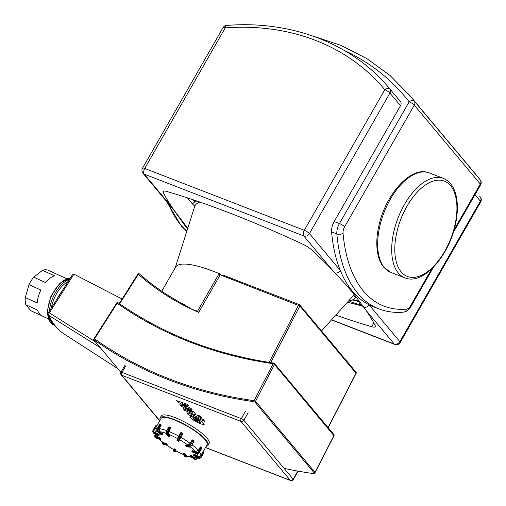 <?xml version="1.0" encoding="UTF-8"?>
<svg xmlns="http://www.w3.org/2000/svg" width="506" height="506" viewBox="0 0 506 506"><rect width="100%" height="100%" fill="white"/><g stroke="black" fill="none" stroke-linecap="round" stroke-linejoin="round"><path stroke-width="0.76" d="M400.41 101.523L389.816 88.86A4.415 2.536 140.4 0 0 384.788 89.739A4.415 1.044 29.8 0 1 389.93 93.047A4.415 3.612 -39.9 0 0 389.816 88.86A246.201 201.426 -39.9 0 0 389.247 88.183L399.841 100.839A246.201 201.426 140.1 0 1 400.41 101.523A4.415 3.612 140.1 0 1 400.518 105.703L334.188 221.52A11.037 5.787 -68.8 0 0 331.601 231.912A173.33 90.84 111.2 0 0 340.31 270.495A173.33 90.84 111.2 0 0 352.524 291.361A173.33 90.84 111.2 0 0 369 304.776A173.33 90.84 111.2 0 0 373.592 306.838L378.849 308.881C386.559 311.848 394.788 312.936 403.529 312.145C406.697 311.62 409.158 309.761 410.916 306.566A4.415 1.044 -150.2 0 0 410.587 305.732A6.622 3.472 -68.8 0 1 406.641 309.103A168.915 88.525 -68.8 0 1 343.036 233.102A6.622 3.472 -68.8 0 1 344.586 226.865A4.415 1.044 -150.2 0 0 339.45 223.557L334.188 221.52M187.618 228.731A173.33 90.84 -68.8 0 1 185.942 226.808A173.33 90.84 -68.8 0 1 180.87 219.876L173.849 210.135A4.415 3.612 -39.9 0 0 174.488 210.705L172.344 207.732A390.398 92.377 29.8 0 1 163.248 192.565L164.134 191.015M187.84 228.016A390.398 92.377 29.8 0 1 183.121 222.267L174.488 210.705M172.344 207.732L144.223 174.127L303.79 235.96L331.917 269.565A390.398 92.377 29.8 0 0 312.177 250.274A11.037 2.612 -150.2 0 0 302.455 244.018A390.398 92.377 29.8 0 0 166.797 191.451A11.037 2.612 -150.2 0 0 163.115 191.458A11.037 2.612 -150.2 0 0 163.248 192.565M373.814 322.961L371.663 326.718A11.037 2.612 -150.2 0 0 375.351 326.712A11.037 2.612 -150.2 0 0 375.218 325.605A390.398 92.377 29.8 0 0 366.116 310.437L394.237 344.036L331.62 319.773M331.917 269.565L346.8 285.694A390.398 92.377 29.8 0 1 355.345 295.902L366.116 310.437M371.663 326.718A390.398 92.377 29.8 0 1 335.807 315.124M480.283 196.967A4.415 2.536 140.4 0 0 480.27 196.948A4.415 2.536 140.4 0 0 480.264 196.942A4.415 3.612 140.1 0 1 480.377 201.122L399.879 341.676A4.415 3.612 140.1 0 1 394.237 344.036A4.415 2.315 111.2 0 0 394.775 344.434A4.415 4.415 0 0 0 400.202 342.511A4.415 1.044 -150.2 0 0 399.879 341.676L369 304.776A4.415 3.612 140.1 0 1 364.048 307.332M346.8 285.694L352.524 291.361L355.345 295.902M335.358 273.044A4.415 3.612 -39.9 0 0 340.31 270.495L309.432 233.595A4.415 1.044 -150.2 0 0 304.296 230.293A4.415 2.315 111.2 0 0 303.79 235.96A4.415 3.612 -39.9 0 0 309.432 233.595L389.93 93.047L400.518 105.703M360.335 302.107L359.987 302.019A2.207 0.601 104.5 0 1 358.849 304.365L362.726 305.371M360.108 301.81L352.277 300.001M351.012 300.45A2.207 2.144 136.9 0 1 349.304 300.842C350.513 301.854 353.694 303.024 358.849 304.365M348.564 300.956A93.844 22.207 -150.2 0 0 349.304 300.842A93.844 22.207 -150.2 0 0 349.937 300.716A93.844 22.207 -150.2 0 0 351.215 300.387A93.844 22.207 -150.2 0 0 352.132 300.052A93.844 22.207 -150.2 0 0 352.821 299.742A2.207 1.575 90.8 0 0 353.22 299.818L353.22 299.818A2.207 1.575 90.8 0 0 353.264 299.818M358.88 300.26L352.821 299.742A93.844 22.207 -150.2 0 0 355.452 297.357L356.812 297.718M363.422 306.383L347.451 302.19M321.538 330.968L352.302 296.801A90.954 21.524 -150.2 0 0 353.201 295.409L355.452 297.357M353.201 295.409L354.111 294.372M196.84 201.027A93.844 22.207 -150.2 0 0 195.24 201.673A93.844 22.207 -150.2 0 0 192.603 204.057L187.473 197.89M200.382 202.248A90.954 21.524 -150.2 0 0 194.854 205.999L192.697 204.26M191.831 199.332L195.24 201.673A2.207 1.746 -62.8 0 1 194.993 200.401M175.139 268.079A77.279 18.286 29.8 0 1 214.057 271.545A77.279 18.286 29.8 0 1 220.774 274.277M157.233 428.531A26.495 6.268 -150.2 0 0 154.697 429.6L161.091 418.43A26.495 6.268 29.8 0 1 180.857 422.795A26.495 6.268 29.8 0 1 205.328 439.992A26.495 6.268 29.8 0 1 207.08 444.768L203.032 451.833M154.665 429.657L154.697 429.6A26.495 6.268 -150.2 0 0 154.684 429.626L155.544 432.56L158.897 434.433L158.315 435.489A0.55 0.538 18.8 0 0 159.067 435.293L154.292 432.478L153.982 433.066L158.245 435.748M156.55 426.368L156.759 426.02L156.272 425.748A0.55 0.55 0 0 0 155.525 425.938L153.128 430.119L153.647 430.277L156.272 425.748A0.55 0.538 18.8 0 0 155.532 425.932L156.55 426.368L154.709 429.575M158.897 434.433L159.333 434.825L158.979 435.546A0.55 0.538 -161.2 0 1 158.233 435.742L153.9 433.319A2.207 2.144 -161.2 0 1 152.875 430.751L153.982 433.066A2.207 2.144 18.8 0 1 152.957 430.498L152.875 430.751M159.441 424.8L160.054 424.749L157.657 428.936L158.327 429.259L160.718 424.578A0.55 0.474 95.2 0 0 160.054 424.749L161.136 425.375L159.27 428.639L159.788 431.681L162.54 433.737L161.73 434.641A0.55 0.474 95.2 0 0 162.394 434.477L158.713 431.542L158.169 431.985L161.73 434.641L161.072 434.515M157.505 431.846L161.11 434.572A0.55 0.55 0 0 0 161.389 434.679A0.55 0.474 -84.8 0 1 161.174 434.591L157.613 431.934A2.207 1.904 -84.8 0 1 157.1 428.886L157.043 428.993M159.498 424.698A0.55 0.474 -84.8 0 1 159.94 424.445A0.55 0.55 0 0 0 159.415 424.717L157.018 428.911L157.549 431.909L158.169 431.985A2.207 1.904 95.2 0 1 157.657 428.936L157.1 428.886L159.498 424.698M168.694 427.241L169.807 427.507L167.41 431.7L168.049 432.111L170.452 427.924A0.55 0.449 -39.9 0 0 170.282 427.285L169.807 427.507L170.661 428.177L170.484 427.532L170.661 428.177L168.795 431.435L168.549 434.268L169.896 436.083M182.628 433.851L178.903 440.973A0.55 0.538 -161.2 0 1 178.156 441.175L178.15 441.188A0.55 0.55 0 0 0 178.903 440.979L179.288 439.84A0.55 0.538 -161.2 0 1 178.542 440.037L178.156 441.175L177.189 440.637A0.55 0.538 -161.2 0 1 176.936 439.992L176.936 439.992A0.55 0.55 0 0 0 177.189 440.65L178.15 441.188M177.189 440.637L177.574 439.499L178.542 440.037L179.775 437.677L178.289 436.988L177.359 438.765A0.55 0.538 18.8 0 0 177.574 439.499L181.439 432.592A0.55 0.538 18.8 0 0 180.693 432.794L182.173 433.484L179.775 437.677L180.218 438.07L182.615 433.882A0.55 0.538 18.8 0 0 182.653 433.787L182.653 433.787A0.55 0.538 18.8 0 0 182.4 433.149L182.571 434.009M182.388 433.142L181.439 432.611A0.55 0.55 0 0 0 180.693 432.801L176.936 439.992M178.903 440.979L179.162 440.524M185.86 446.083L186.701 446.773A0.55 0.55 0 0 0 186.98 446.88A0.55 0.474 -84.8 0 1 186.765 446.798L186.657 446.716M193.14 440.075L193.893 440.606L193.956 441.346M186.05 445.084L185.759 445.463A0.55 0.55 0 0 0 185.911 446.184L185.974 446.203A0.55 0.474 -84.8 0 1 185.841 445.444L185.791 445.558M193.039 439.992A0.55 0.474 95.2 0 0 192.375 440.163L193.052 440.486L193.039 439.992M186.025 445.002L188.042 445.153L190.218 443.395L192.084 440.138L192.761 439.967L192.084 440.138L189.978 444.35A1.657 0.74 126.8 0 1 188.346 445.672A0.55 0.474 95.2 0 0 188.472 446.431A2.207 0.987 -53.2 0 0 190.648 444.673L189.978 444.35M192.204 450.504L195.487 451.611L198.308 450.429L200.174 447.171L200.654 446.956L200.174 447.171L201.268 447.759A0.55 0.449 -39.9 0 0 201.097 447.127L198.232 451.535A1.657 1.354 140.1 0 1 196.113 452.421L196.05 453.129A2.207 1.809 -39.9 0 0 198.871 451.947L198.232 451.535M193.874 455.64L193.861 455.634A0.55 0.538 -161.2 0 1 193.608 454.989L193.608 454.989A0.55 0.55 0 0 0 193.861 455.647L198.194 458.05L193.861 455.634L194.26 454.793L193.735 454.641A0.55 0.538 18.8 0 0 193.69 454.736L193.69 454.736A0.55 0.538 18.8 0 0 193.95 455.381L198.282 457.803A2.207 2.144 18.8 0 0 201.274 457.013L200.838 456.621A1.657 1.607 -161.2 0 1 198.592 457.209L198.194 458.05A2.207 2.144 -161.2 0 0 201.192 457.266L203.583 453.085A0.55 0.55 0 0 0 203.627 452.984L203.627 452.984A0.55 0.538 -161.2 0 1 203.589 453.079L203.583 453.085M203.652 452.889A0.55 0.538 -161.2 0 1 203.627 452.984L203.716 452.737A0.55 0.538 18.8 0 0 203.456 452.092L203.671 452.826A0.55 0.538 18.8 0 0 203.716 452.737A0.55 0.55 0 0 0 203.463 452.073L202.969 451.801M194 454.179L193.735 454.647L194 454.173L194.525 454.325L198.093 456.304L199.547 456.412L200.737 455.609L202.969 451.82L202.735 452.149L203.235 452.434L200.838 456.621M190.332 456.355L190.452 456.475A0.55 0.474 -84.8 0 1 190.319 455.716L190.269 455.83M191.141 455.299L190.876 455.767A0.55 0.474 95.2 0 0 191.009 456.526L191.553 456.089L190.319 455.716L191.141 455.299L194.57 457.677L197.827 457.867M183.286 453.294L185.038 453.977L186.733 455.868L191.666 457.411M174.602 448.892L175.563 449.429L175.297 449.897L174.336 449.36L174.602 448.892L174.083 448.746L173.817 449.202A0.55 0.538 18.8 0 0 173.773 449.309L173.773 449.309A0.55 0.538 18.8 0 0 174.026 449.948L174.336 449.36L173.811 449.214A0.55 0.55 0 0 0 173.773 449.309L173.387 450.441A0.55 0.538 18.8 0 0 173.64 451.08L174.026 449.948L174.987 450.485A0.55 0.538 18.8 0 0 175.74 450.289L175.297 449.897L174.595 451.687C175.101 451.953 175.576 451.529 176.018 450.41M175.563 449.429L176.006 449.828L175.696 450.764L183.147 454.42M158.998 439.126L163.362 442.826L165.557 443.098L165.285 443.566A0.55 0.474 95.2 0 0 165.418 444.325L165.962 443.882L165.285 443.566L162.787 443.338A0.55 0.474 95.2 0 0 162.919 444.097L165.418 444.325L166.208 444.919A0.55 0.474 95.2 0 0 166.872 444.749L163.71 444.685A2.207 0.987 126.8 0 1 163.451 444.597L163.925 444.774A0.55 0.474 -84.8 0 1 163.71 444.685L162.919 444.097A2.207 0.987 -53.2 0 1 162.66 444.002L163.451 444.597M165.557 443.098L167.138 444.281M154.798 433.838L156.291 436.191L159.997 437.861L160.978 438.879M218.687 274.328A8.279 1.961 29.8 0 1 220.205 274.84A1.107 0.576 111.2 0 1 220.799 274.29L218.687 274.328L197.555 311.222L192.312 309.52L183.412 304.201A318.179 260.318 140.1 0 1 139.542 273.974A1.107 0.632 -48.4 0 0 139.504 273.936A1.107 1.107 0 0 0 137.841 274.17L138.366 274.277A1.107 0.632 -48.4 0 1 139.504 273.936C153.052 285.934 168.03 296.193 184.443 304.713M197.555 311.222L198.7 312.385L220.205 274.84L299.837 305.966A1.107 0.904 -39.9 0 0 299.463 304.745A1.107 0.576 111.2 0 0 299.331 304.644A1.107 0.576 111.2 0 0 298.527 305.188L269.154 362.385M61.871 291.38A18.766 10.057 114.6 0 0 57.57 298.16M117.942 368.747L64.553 334.27C57.956 330.057 52.687 323.764 48.747 315.39A2.207 1.271 -57.8 0 1 49.367 312.872A2.207 0.462 -147.6 0 0 48.355 312.683A2.207 2.207 0 0 0 48.222 314.802A2.207 1.695 -25.1 0 0 48.747 315.39L100.416 347.799M48.355 312.683L72.39 274.796L73.92 274.163L122.079 299.033M29.013 284.631L40.878 290.058A22.081 11.828 114.6 0 0 37.166 302.961L25.3 297.528L29.013 284.631A22.081 11.828 114.6 0 1 33.744 277.168L42.542 270.343L54.408 275.776A22.081 11.828 114.6 0 0 45.61 282.601L33.744 277.168M41.321 315.561L30.91 310.792L25.819 304.713L37.691 310.146A22.081 11.828 114.6 0 0 39.658 314.093A22.081 11.828 114.6 0 0 42.03 315.94L48.348 318.831M66.729 278.673L60.41 275.783A22.081 11.828 114.6 0 0 59.664 275.498L47.792 270.065A22.081 11.828 114.6 0 0 42.542 270.343M25.3 297.528A22.081 11.828 114.6 0 0 25.819 304.713M160.187 420.018A27.602 6.534 29.8 0 1 160.136 417.88A27.602 6.534 29.8 0 1 187.334 425.932A27.602 6.534 29.8 0 1 208.036 445.318A27.602 6.534 29.8 0 1 206.17 446.355M160.136 417.88L161.205 416.021A27.602 6.534 29.8 0 1 188.396 424.072A27.602 6.534 29.8 0 1 209.105 443.452L208.036 445.318M255.024 400.929L255.543 401.283L274.461 364.453A1.107 0.904 -39.9 0 0 273.898 363.182A1.107 0.512 98.2 0 0 273.714 363.068A1.107 0.512 98.2 0 0 273.145 363.675L274.461 364.453L334.023 435.742A1.107 1.107 0 0 0 333.884 434.527A1.107 0.904 140.1 0 1 333.941 435.527L315.023 472.364L314.447 472.718M94.217 338.773L94.565 338.824L94.217 338.773M117.145 303.22A473.85 387.678 -39.9 0 0 273.145 363.675L254.151 400.663A472.743 386.774 140.1 0 1 94.565 338.824L93.977 339.747A473.85 387.678 -39.9 0 0 253.658 401.625L255.049 402.245L255.543 401.283L254.151 400.663A472.743 386.774 140.1 0 1 94.565 338.824L117.145 303.22L117.183 302.221L93.534 339.52M270.742 362.625L299.837 305.966L356.142 373.365A1.107 1.107 0 0 0 356.003 372.15A1.107 0.904 140.1 0 1 356.06 373.15L328.097 427.608M255.543 401.283L315.023 472.364L314.599 473.559L315.023 472.364L255.543 401.283M284.087 468.366A473.85 387.678 -39.9 0 0 313.954 473.673L314.536 473.325L255.049 402.245M93.635 339.697L120.915 372.296M192.843 412.643L183.147 408.608L184.519 410.246L193.754 414.433L196.214 415.009L193.994 412.004L185.304 407.526L192.153 409.803L191.078 408.519L181.983 403.56L189.073 406.122L187.656 404.433L176.404 400.537L177.6 401.973L186.853 407.026L179.902 404.718L181.104 406.154L192.419 412.131L192.988 412.928M193.577 419.025L198.251 421.859L201.053 422.896L199.781 421.371L196.341 419.575L193.513 418.525L193.577 419.025L193.513 418.525M204.007 425.027L203.88 423.705L200.597 420.954L194.968 417.937L190.566 416.4L190.68 417.709L193.975 420.467L199.623 423.497L204.399 424.857M201.053 422.896L200.983 422.39M190.566 416.4L190.161 416.565M190.338 415.173L204.766 421.365L203.393 419.727L189.446 413.389L186.973 412.807L187.359 413.63L188.143 414.566L190.863 415.805L190.193 414.888M197.757 415.685L200.382 417.374L201.344 417.077L198.719 415.388L197.757 415.685L197.593 415.262M201.508 417.501L201.344 417.077M344.2 50.391A252.823 206.846 140.1 0 1 409.152 101.851L339.45 223.557A11.037 5.787 111.2 0 0 336.863 233.949A4.415 2.574 -5 0 0 343.036 233.102M331.601 231.912L336.863 233.949A173.33 90.84 111.2 0 0 378.849 308.881M344.586 226.865L414.287 105.159L480.289 184.026L454.084 229.787M431.65 268.958L410.587 305.732M406.641 309.103A4.415 3.643 84.8 0 1 403.529 312.145M480.289 184.026A4.415 1.044 29.8 0 1 480.618 184.861A4.415 4.415 0 0 0 480.283 179.972A4.415 2.536 142.4 0 0 480.245 179.921A4.415 3.612 140.1 0 1 480.289 184.026M186.859 231.128A173.33 90.84 -68.8 0 1 168.308 203.52M187.682 228.529L185.942 226.808L183.121 222.267M142.97 173.242A4.415 3.612 -39.9 0 0 144.223 174.127A4.415 2.315 -68.8 0 1 144.729 168.46A4.415 1.044 -150.2 0 0 142.521 168.213A4.415 4.415 0 0 0 142.97 173.242L173.849 210.135M409.152 101.851A4.415 1.044 29.8 0 1 414.287 105.159A4.415 3.612 -39.9 0 0 414.243 101.055A4.415 2.536 142.4 0 0 409.152 101.851M480.377 180.111A4.415 2.536 142.4 0 0 480.283 179.972L475.944 174.57A257.238 210.458 140.1 0 1 480.245 179.921L414.243 101.055A257.238 210.458 -39.9 0 0 409.936 95.704L390.037 75.514L366.964 58.664L341.133 45.445L313.024 36.09M474.989 194.683L480.377 201.122A4.415 1.044 29.8 0 1 480.7 201.957A4.415 4.415 0 0 0 480.27 196.948L479.694 196.258A246.201 201.426 140.1 0 1 480.264 196.942M223.019 27.659A4.415 1.044 29.8 0 1 225.221 27.906A4.415 1.67 -94.4 0 1 226.517 25.445A4.415 4.415 0 0 0 223.019 27.659L142.521 168.213M384.788 89.739L304.296 230.293L144.729 168.46L225.221 27.906A241.779 197.814 140.1 0 1 384.788 89.739M153.906 433.326L158.233 435.755A0.55 0.55 0 0 0 158.979 435.552M153.122 430.132A2.207 2.144 18.8 0 0 152.957 430.498L155.525 425.938M154.292 432.478A1.657 1.607 -161.2 0 1 153.647 430.277M158.713 431.542A1.657 1.429 -84.8 0 1 158.327 429.259M169.611 436.545L169.693 436.431A0.55 0.449 140.1 0 1 168.991 436.722L169.238 436.748M168.264 436.444L168.112 436.387A0.55 0.449 140.1 0 1 167.878 436.102M169.965 435.963L169.693 436.431L167.865 434.237A0.55 0.449 140.1 0 1 167.157 434.534A2.207 1.157 111.2 0 1 167.41 431.7L166.259 431.327L166.126 434.085A0.55 0.449 -39.9 0 0 166.284 434.192A2.207 1.157 -68.8 0 1 166.531 431.359L168.934 427.172L170.13 427.228M170.642 427.646L170.433 427.399A0.55 0.55 0 0 0 170.212 427.241L169.333 426.9A0.55 0.55 0 0 0 168.656 427.14L166.297 431.435M168.112 436.387L166.284 434.192L167.157 434.534L168.991 436.722L168.112 436.387M167.865 434.237A1.657 0.867 -68.8 0 1 168.049 432.111M178.295 436.982L180.693 432.801M179.288 439.84L180.218 438.07M186.98 446.88L189.478 447.108A0.55 0.474 -84.8 0 1 189.263 447.026A2.207 0.987 126.8 0 0 191.439 445.267L190.648 444.673L193.052 440.486L193.842 441.074L191.559 445.533M185.974 446.203L188.472 446.431L189.263 447.026L186.765 446.798L185.974 446.203M188.346 445.672L185.841 445.444L186.113 444.976M192.666 452.149L192.514 452.092A0.55 0.449 140.1 0 1 192.274 451.807M201.508 447.614A0.55 0.449 140.1 0 1 201.679 448.246L201.609 448.367M191.932 450.966A0.55 0.449 -39.9 0 0 192.109 451.605L191.932 450.966M196.625 453.673L196.461 453.616A2.207 1.809 140.1 0 0 199.282 452.434L198.871 451.947L201.268 447.759L201.679 448.246L199.206 452.56M192.109 451.605L196.461 453.616L192.109 451.605M196.113 452.421L192.172 450.897L192.438 450.429M201.192 457.266L203.671 452.826L201.192 457.266L198.194 458.069M198.592 457.209L194.26 454.793L194.525 454.325M203.45 452.086L202.969 451.82M197.213 458.512L197.1 458.24A1.657 1.429 -84.8 0 1 195.114 458.752L194.563 459.189A2.207 1.904 95.2 0 0 197.213 458.512M191.009 456.526L194.563 459.189L191.009 456.526M195.114 458.752L191.553 456.089L191.818 455.621M193.906 459.062L194.013 459.138A2.207 1.904 -84.8 0 0 194.873 459.48L190.389 456.456A0.55 0.55 0 0 1 190.237 455.735L190.503 455.273M183.02 453.762A0.55 0.449 -39.9 0 0 183.191 454.394L183.02 453.762M184.393 453.566L184.064 454.736A0.55 0.449 -39.9 0 0 184.772 454.439L183.254 453.686L183.52 453.224M187.821 456.26A1.657 0.867 -68.8 0 1 186.606 456.633A0.55 0.449 140.1 0 1 185.898 456.931A2.207 1.157 111.2 0 0 186.17 457.127L188.055 456.07M184.064 454.736L185.898 456.931L185.025 456.589L183.191 454.394L184.064 454.736M186.606 456.633L184.772 454.439L185.038 453.977M184.785 456.304A0.55 0.449 -39.9 0 0 185.025 456.589A2.207 1.157 -68.8 0 0 185.291 456.785L183.033 454.287A24.288 5.749 29.8 0 1 175.708 450.701M175.784 450.814L175.354 451.422A0.55 0.538 -161.2 0 1 174.602 451.618L173.634 451.15L173.387 450.441A0.55 0.538 18.8 0 1 173.425 450.346M175.354 451.422L176.006 449.828M167.018 444.009L166.752 444.477L165.962 443.882L166.227 443.42M162.787 443.338A1.657 0.74 126.8 0 1 162.578 442.212M200.869 455.406A26.495 6.268 -150.2 0 0 199.604 452.048M166.664 430.612A26.495 6.268 -150.2 0 0 159.27 428.639M178.757 436.178A26.495 6.268 -150.2 0 0 168.795 431.435M190.218 443.395A26.495 6.268 -150.2 0 0 180.705 437.266M198.308 450.429A26.495 6.268 -150.2 0 0 192.065 444.78M163.621 442.921A24.288 5.749 29.8 0 1 159.301 439.246M173.685 449.568A24.288 5.749 29.8 0 1 166.468 445.002M191.369 457.19A24.288 5.749 29.8 0 1 186.455 455.666M196.929 457.361A24.288 5.749 29.8 0 1 194.57 457.677M197.144 453.793A24.288 5.749 29.8 0 1 197.871 456.197M190.332 446.887A24.288 5.749 29.8 0 1 195.487 451.611M179.466 439.638A24.288 5.749 29.8 0 1 188.042 445.153M168.549 434.268A24.288 5.749 29.8 0 1 177.467 438.519M159.788 431.681A24.288 5.749 29.8 0 1 165.804 433.237M155.544 432.56A24.288 5.749 29.8 0 1 157.252 431.637M159.997 437.861L159.668 439.031A0.55 0.449 -39.9 0 0 160.37 438.734L155.785 436.792L155.721 437.5L160.32 439.543M160.693 439.341L160.781 439.221A0.55 0.449 140.1 0 1 160.073 439.518L156.126 437.987A2.207 1.809 140.1 0 1 155.5 437.545L156.196 438.038L155.721 437.5A2.207 1.809 -39.9 0 1 155.095 437.057L155.5 437.545M156.278 438.051L160.143 439.569A0.55 0.55 0 0 0 160.819 439.328L161.085 438.86M161.047 438.759L160.781 439.221L160.37 438.734L160.636 438.272M155.165 434.553L155.095 437.057A2.207 1.809 -39.9 0 1 155.032 434.964L155.317 434.806M155.785 436.792A1.657 1.354 140.1 0 1 155.266 434.888M156.949 436.678A24.288 5.749 29.8 0 1 155.519 434.243M119.631 303.815L138.366 274.277A319.286 261.222 -39.9 0 0 192.312 309.52A319.286 261.222 -39.9 0 0 198.7 312.385M70.448 277.851L59.847 283.227L50.986 296.054L47.279 311.114L50.366 322.448L53.364 324.77A25.395 13.605 -65.4 0 1 50.632 322.651A25.395 13.605 -65.4 0 1 51.308 296.592A25.395 13.605 -65.4 0 1 70.385 277.946M49.854 318.027A25.395 13.605 114.6 0 0 52.333 323.429A25.395 13.605 114.6 0 0 54.737 325.39L53.364 324.77M69.543 279.274A25.395 13.605 114.6 0 0 49.443 310.975M51.365 307.945A24.288 13.011 -65.4 0 1 68.076 281.595M95.387 341.79L49.367 312.872L73.92 274.163M297.762 471.092L293.132 479.169A2.207 1.809 140.1 0 1 290.311 480.352A2.207 1.157 111.2 0 0 290.577 480.555A2.207 2.207 0 0 0 293.297 479.587A2.207 0.525 -150.2 0 0 293.132 479.169L243.835 420.265A2.207 0.525 -150.2 0 0 241.267 418.614A2.207 1.157 111.2 0 0 241.014 421.447A2.207 1.809 -39.9 0 0 243.835 420.265L248.149 412.732M245.404 411.391L241.267 418.614L122.028 372.41A2.207 0.525 -150.2 0 0 120.928 372.283A2.207 2.207 0 0 0 121.149 374.801A2.207 1.809 -39.9 0 0 121.775 375.243A2.207 1.157 -68.8 0 1 122.028 372.41L125.823 365.781M159.801 420.682L121.775 375.243L241.014 421.447L290.311 480.352L205.518 447.494M254.151 400.663L253.658 401.625M401.176 271.88A51.119 26.786 -68.8 0 1 421.859 187.713A51.119 26.786 -68.8 0 1 454.533 226.758A51.119 26.786 -68.8 0 1 401.176 271.88M398.355 273.063A53.326 27.944 -68.8 0 1 401.005 211.129A53.326 27.944 -68.8 0 1 443.37 178.384C449.973 181.192 454.274 187.188 456.267 196.372C458.019 204.816 457.69 214.386 455.286 225.088C448.556 256.732 422.712 285.542 404.838 277.826A53.326 27.944 -68.8 0 1 398.355 273.063M404.838 277.826L390.809 272.392A53.326 27.944 -68.8 0 1 384.326 267.63A53.326 27.944 -68.8 0 1 386.976 205.695A53.326 27.944 -68.8 0 1 429.341 172.944L443.37 178.384M410.916 306.566L433.497 267.143M453.199 232.735L480.618 184.861M166.335 201.154L181.54 226.283L186.796 231.318M475.944 174.57L409.936 95.704M400.202 342.511L480.7 201.957M331.493 319.912L394.775 344.434M389.247 88.183C352.404 43.592 291.361 20.17 226.517 25.445M358.918 300.311L352.132 300.052M363.428 306.402L347.445 302.202M187.365 197.852L192.678 204.234M175.285 267.623L194.829 205.98M156.272 425.729L156.759 426.001M161.389 434.679L161.945 434.73A0.55 0.55 0 0 0 162.477 434.452L162.742 433.99M161.18 424.901L160.781 424.604A0.55 0.55 0 0 0 160.497 424.496L159.94 424.445M166.126 434.085L167.96 436.273A0.55 0.55 0 0 0 168.182 436.431L169.061 436.773A0.55 0.55 0 0 0 169.738 436.533L170.003 436.071M182.609 433.92L182.653 433.787A0.55 0.55 0 0 0 182.4 433.13L181.439 432.592M189.478 447.108L191.641 445.514L194.045 441.327A0.55 0.55 0 0 0 193.893 440.606L193.102 440.018A0.55 0.55 0 0 0 192.824 439.91L192.539 439.885M192.16 450.397L191.894 450.865A0.55 0.55 0 0 0 191.951 451.491L192.356 451.978A0.55 0.55 0 0 0 192.584 452.136L196.524 453.667L199.32 452.541L201.717 448.354A0.55 0.55 0 0 0 201.66 447.721L201.255 447.234A0.55 0.55 0 0 0 201.034 447.076L200.585 446.906M193.735 454.641A0.55 0.55 0 0 0 193.69 454.736L193.608 454.989M197.631 457.905L197.296 458.493L194.873 459.48M183.242 453.193L182.976 453.654A0.55 0.55 0 0 0 183.033 454.287M174.083 448.746L173.811 449.208M163.925 444.774L166.423 445.002A0.55 0.55 0 0 0 166.955 444.723L167.22 444.262M162.673 441.883L162.66 444.002M185.291 456.785L186.17 457.127M173.634 451.15L174.595 451.687M173.659 449.625L166.322 444.989M175.512 267.219L161.768 291.222M223.228 275.156L299.331 304.644A1.107 1.107 0 0 1 299.78 304.966L356.003 372.15M64.401 334.175C57.608 329.76 52.213 323.309 48.222 314.802M333.884 434.527L274.404 363.453A1.107 1.107 0 0 0 273.714 363.068C214.867 354.44 162.736 334.15 117.322 302.196M315.093 472.598L334.023 435.742M328.211 427.747L356.142 373.365M119.22 303.53L137.841 274.17M121.149 374.801L159.7 420.865M120.928 372.283L124.862 365.414M205.474 447.57L290.577 480.555M293.297 479.587L298.123 471.156M390.809 272.392L383.7 267.181C380.955 263.854 379.026 259.591 377.906 254.379C376.16 245.929 376.489 236.34 378.905 225.625C385.654 194 411.473 165.241 429.341 172.944"/></g></svg>

